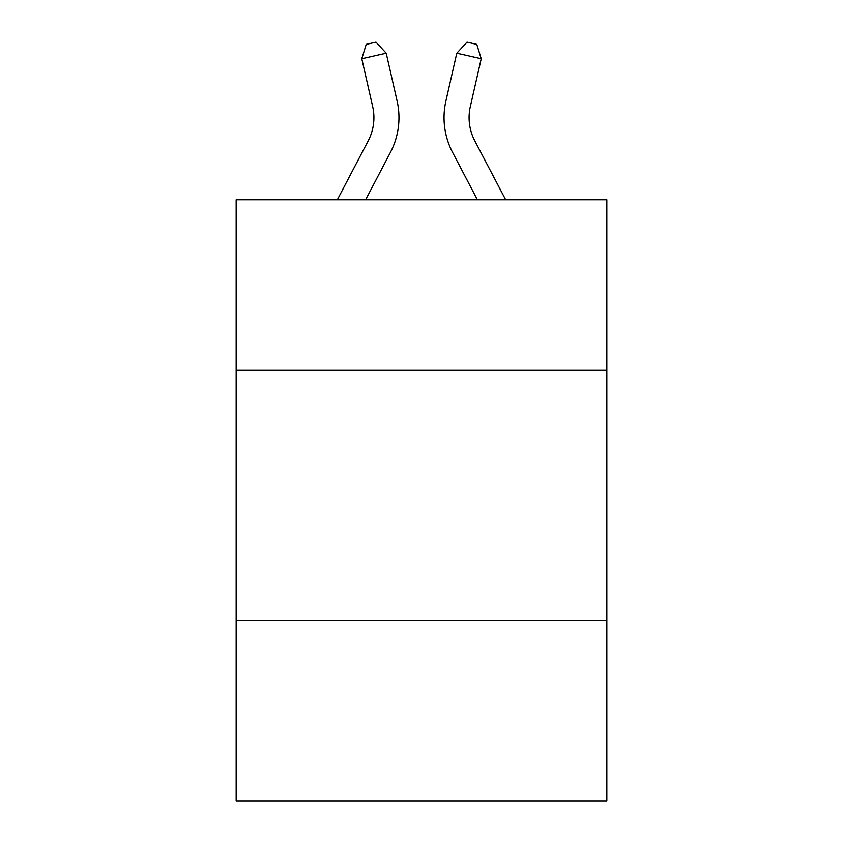 <?xml version="1.0" encoding="UTF-8"?>
<svg xmlns="http://www.w3.org/2000/svg" width="843" height="843" viewBox="0 0 843 843"><rect width="100%" height="100%" fill="white"/><g stroke="black" fill="none" stroke-linecap="round" stroke-linejoin="round"><path stroke-width="1.26" d="M606.834 370.077L606.834 199.77L236.166 199.77L236.166 370.077L606.834 370.077L606.834 800.85L236.166 800.85L236.166 370.077M606.834 620.522L236.166 620.522M337.337 199.77L368.191 140.865A50.095 50.095 0 0 0 372.659 106.492L361.784 58.747L386.199 53.183L397.085 100.928A75.132 75.132 0 0 1 390.383 152.488L365.609 199.77M505.663 199.77L474.809 140.865A50.095 50.095 0 0 1 470.341 106.492L481.216 58.747L456.801 53.183L445.915 100.928A75.132 75.132 0 0 0 452.617 152.488L477.391 199.77M474.809 140.865A50.095 50.095 0 0 1 470.341 106.492A50.095 50.095 0 0 0 474.809 140.865A50.095 50.095 0 0 1 470.341 106.492A50.095 50.095 0 0 0 474.809 140.865A50.095 50.095 0 0 1 470.341 106.492A50.095 50.095 0 0 0 474.809 140.865A50.095 50.095 0 0 1 470.341 106.492A50.095 50.095 0 0 0 474.809 140.865A50.095 50.095 0 0 1 470.341 106.492A50.095 50.095 0 0 0 474.809 140.865A50.095 50.095 0 0 1 470.341 106.492A50.095 50.095 0 0 0 474.809 140.865A50.095 50.095 0 0 1 470.341 106.492A50.095 50.095 0 0 0 474.809 140.865A50.095 50.095 0 0 1 470.341 106.492A50.095 50.095 0 0 0 474.809 140.865A50.095 50.095 0 0 1 470.341 106.492A50.095 50.095 0 0 0 474.809 140.865A50.095 50.095 0 0 1 470.341 106.492A50.095 50.095 0 0 0 474.809 140.865A50.095 50.095 0 0 1 470.341 106.492A50.095 50.095 0 0 0 474.809 140.865A50.095 50.095 0 0 1 470.341 106.492A50.095 50.095 0 0 0 474.809 140.865A50.095 50.095 0 0 1 470.341 106.492A50.095 50.095 0 0 0 474.809 140.865A50.095 50.095 0 0 1 470.341 106.492A50.095 50.095 0 0 0 474.809 140.865A50.095 50.095 0 0 1 470.341 106.492A50.095 50.095 0 0 0 474.809 140.865A50.095 50.095 0 0 1 470.341 106.492A50.095 50.095 0 0 0 474.809 140.865A50.095 50.095 0 0 1 470.341 106.492A50.095 50.095 0 0 0 474.809 140.865A50.095 50.095 0 0 1 470.341 106.492A50.095 50.095 0 0 0 474.809 140.865A50.095 50.095 0 0 1 470.341 106.492A50.095 50.095 0 0 0 474.809 140.865A50.095 50.095 0 0 1 470.341 106.492A50.095 50.095 0 0 0 474.809 140.865A50.095 50.095 0 0 1 470.341 106.492A50.095 50.095 0 0 0 474.809 140.865A50.095 50.095 0 0 1 470.341 106.492A50.095 50.095 0 0 0 474.809 140.865A50.095 50.095 0 0 1 470.341 106.492A50.095 50.095 0 0 0 474.809 140.865A50.095 50.095 0 0 1 470.341 106.492A50.095 50.095 0 0 0 474.809 140.865A50.095 50.095 0 0 1 470.341 106.492A50.095 50.095 0 0 0 474.809 140.865A50.095 50.095 0 0 1 470.341 106.492A50.095 50.095 0 0 0 474.809 140.865A50.095 50.095 0 0 1 470.341 106.492A50.095 50.095 0 0 0 474.809 140.865A50.095 50.095 0 0 1 470.341 106.492A50.095 50.095 0 0 0 474.809 140.865A50.095 50.095 0 0 1 470.341 106.492A50.095 50.095 0 0 0 474.809 140.865A50.095 50.095 0 0 1 470.341 106.492A50.095 50.095 0 0 0 474.809 140.865A50.095 50.095 0 0 1 470.341 106.492A50.095 50.095 0 0 0 474.809 140.865M456.801 53.183L445.915 100.928L456.801 53.183L445.915 100.928L456.801 53.183L445.915 100.928L456.801 53.183L445.915 100.928L456.801 53.183L445.915 100.928L456.801 53.183L445.915 100.928L456.801 53.183L445.915 100.928L456.801 53.183L445.915 100.928L456.801 53.183L445.915 100.928L456.801 53.183L445.915 100.928L456.801 53.183L445.915 100.928L456.801 53.183L445.915 100.928L456.801 53.183L445.915 100.928L456.801 53.183L445.915 100.928L456.801 53.183L445.915 100.928L456.801 53.183L445.915 100.928L456.801 53.183L445.915 100.928L456.801 53.183L445.915 100.928L456.801 53.183L445.915 100.928L456.801 53.183L445.915 100.928L456.801 53.183L445.915 100.928L456.801 53.183L445.915 100.928L456.801 53.183L445.915 100.928L456.801 53.183L445.915 100.928L456.801 53.183L445.915 100.928L456.801 53.183L445.915 100.928L456.801 53.183L445.915 100.928L456.801 53.183L445.915 100.928L456.801 53.183L445.915 100.928L456.801 53.183L445.915 100.928L456.801 53.183L445.915 100.928L456.801 53.183L467.022 42.15L476.79 44.373L481.216 58.747M368.191 140.865A50.095 50.095 0 0 0 372.659 106.492A50.095 50.095 0 0 1 368.191 140.865A50.095 50.095 0 0 0 372.659 106.492A50.095 50.095 0 0 1 368.191 140.865A50.095 50.095 0 0 0 372.659 106.492A50.095 50.095 0 0 1 368.191 140.865A50.095 50.095 0 0 0 372.659 106.492A50.095 50.095 0 0 1 368.191 140.865A50.095 50.095 0 0 0 372.659 106.492A50.095 50.095 0 0 1 368.191 140.865A50.095 50.095 0 0 0 372.659 106.492A50.095 50.095 0 0 1 368.191 140.865A50.095 50.095 0 0 0 372.659 106.492A50.095 50.095 0 0 1 368.191 140.865A50.095 50.095 0 0 0 372.659 106.492A50.095 50.095 0 0 1 368.191 140.865A50.095 50.095 0 0 0 372.659 106.492A50.095 50.095 0 0 1 368.191 140.865M361.784 58.747L366.21 44.373L375.978 42.15L386.199 53.183"/></g></svg>
